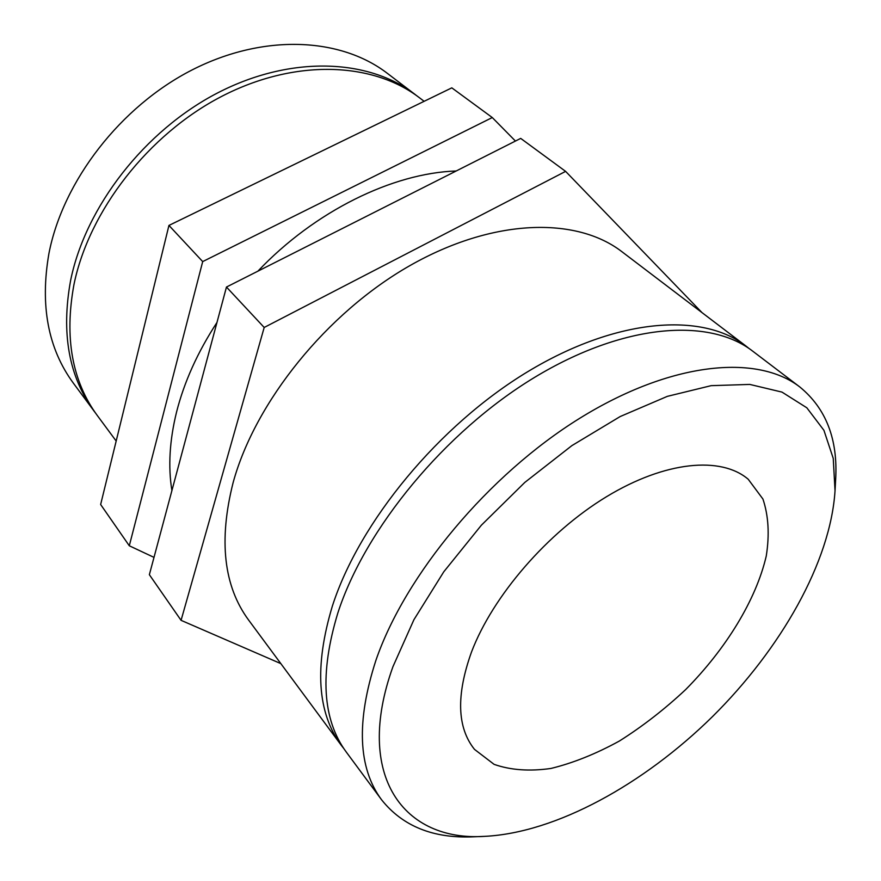 <?xml version="1.0" encoding="UTF-8"?>
<svg xmlns="http://www.w3.org/2000/svg" width="881" height="881" viewBox="0 0 881 881"><rect width="100%" height="100%" fill="white"/><g stroke="black" fill="none" stroke-linecap="round" stroke-linejoin="round"><path stroke-width="1.32" d="M95.831 413.475L73.343 383.125C48.026 348.634 39.898 305.399 48.94 253.42C62.98 181.034 120.488 106.447 192.146 69.907C263.882 33.324 340.672 37.498 387.288 73.299L417.341 96.183M94.201 411.328C68.85 376.793 60.987 333.15 70.623 280.4C85.501 206.925 144.627 130.619 217.695 92.879C290.851 55.085 368.555 58.686 415.215 94.531M515.429 141.048L492.281 117.547L202.696 261.591L129.298 545.78L154.01 557.387M129.298 545.78L100.643 504.516L168.943 225.426L451.81 87.847L492.281 117.547M202.696 261.591L168.943 225.426M116.182 441.04L97.406 415.656C72.044 381.121 64.236 337.412 73.96 284.552C88.97 210.911 148.349 134.341 221.627 96.414C294.992 58.432 372.839 61.934 419.499 97.791L424.124 101.304M171.905 490.618C168.018 466.655 169.559 440.511 176.519 412.209C184.129 382.112 197.608 352.191 216.979 322.446M257.891 271.172C314.935 211.044 392.651 173.117 456.193 170.98M392.959 666.642L413.916 619.717L443.793 571.78L481.356 525.219L524.79 482.436L571.879 445.621L620.213 416.526L667.358 396.351L711.154 385.658L749.797 384.424L781.976 392.1L806.82 407.782L823.922 430.313L833.25 458.406L835.034 490.783C830.486 561.891 781.04 648.691 712.399 716.693C643.493 784.431 556.054 832.732 484.88 836.344C404.225 841.84 353.523 776.315 392.959 666.642M835.034 490.783L835.651 479.484C838.007 439.3 826.07 408.476 799.849 387.001C757.109 353.799 671.058 361.662 579.709 418.31C488.47 474.804 405.293 574.731 375.901 660.365C356.133 721.517 358.027 768.001 381.583 799.794C402.705 826.301 433.375 838.635 473.582 836.807L484.88 836.344M471.489 652.05C492.809 595.886 547.597 532.443 606.48 496.73C665.419 460.961 721.11 456.083 748.211 479.242L762.935 499.053C768.507 515.649 769.62 534.624 766.272 555.977C756.074 599.873 726.109 648.724 685.649 689.592C664.637 709.271 642.546 726.418 619.365 741.042C595.997 753.861 573.212 763.001 550.988 768.441C529.591 771.514 510.628 770.148 494.109 764.367L474.496 749.379C457.063 727.585 456.061 695.142 471.489 652.05M381.583 799.794L346.398 752.22C322.38 719.766 319.528 673.348 337.841 612.989C365.163 528.545 445.202 431.503 534.349 377.531C623.605 323.415 709.084 317.325 752.748 351.189L799.849 387.001M280.852 663.624L181.068 620.334L264.19 327.468L565.613 171.377L701.992 312.601M565.613 171.377L520.693 138.394L226.461 287.052L149.363 574.687L181.068 620.334M226.461 287.052L264.19 327.468M343.931 748.718L341.299 745.337C317.226 712.784 314.242 666.388 332.346 606.15C359.371 521.882 438.969 425.27 527.807 371.65C616.755 317.898 702.146 312.05 745.932 346.013L749.279 348.678M341.299 745.337L248.64 620.092C223.697 586.25 218.521 540.438 233.113 482.645C255.127 401.956 326.752 312.953 409.874 265.633C493.107 218.224 576.328 216.506 621.92 251.713L745.932 346.013"/></g></svg>
